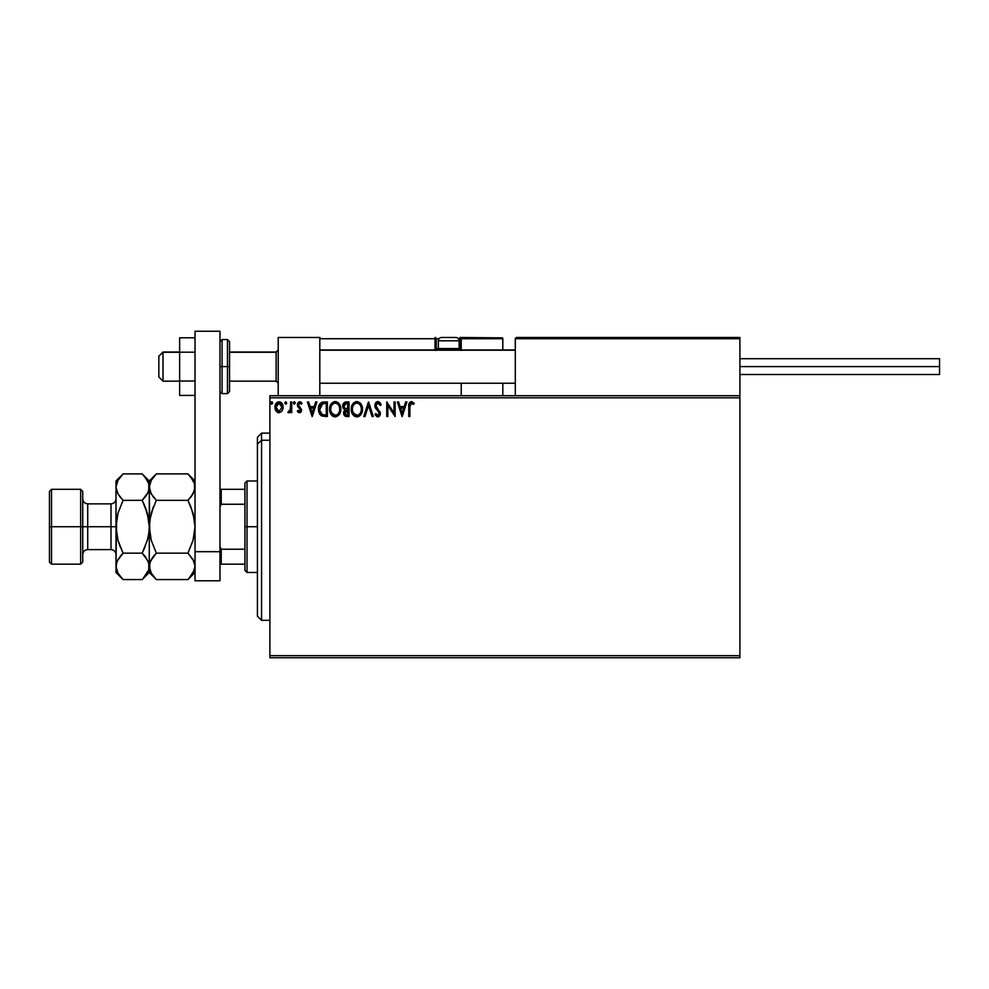 <?xml version="1.0" encoding="UTF-8"?>
<svg xmlns="http://www.w3.org/2000/svg" width="989" height="989" viewBox="0 0 989 989"><rect width="100%" height="100%" fill="white"/><g stroke="black" fill="none" stroke-linecap="round" stroke-linejoin="round"><path stroke-width="1.48" d="M269.898 657.759L739.896 657.759L269.898 657.759L269.898 397.801L739.896 397.801L739.896 655.67L269.898 655.67L269.898 657.759M739.896 395.711L269.898 395.711L269.898 655.67L739.896 655.67L739.896 657.759L739.896 397.801L269.898 397.801L269.898 395.711L739.896 395.711L739.896 397.801L739.896 337.484L739.896 395.711M282.063 411.016L283.089 406.294L280.839 402.276L277.229 402.276L275.165 405.366L275.535 410.163L278.144 412.66L281.791 411.387L283.151 407.245C283.175 404.229 281.803 402.399 279.034 401.769C276.277 402.399 274.905 404.229 274.93 407.245L276.018 411.028L279.034 412.784L281.791 411.387M290.618 401.954L291.73 401.954L290.618 401.954L290.358 409.545L287.811 412.413L289.332 412.611L290.618 411.028L290.618 412.598L291.73 412.598L291.73 401.954L291.73 412.598L291.73 401.954L290.618 401.954L290.432 409.186L287.811 412.413L288.664 412.784L290.618 411.028L290.618 412.598L291.73 412.598L290.618 412.598M299.494 412.784L301.113 411.844L301.608 409.57L298.715 405.799L298.53 404.192L299.815 403.079L301.361 404.192L301.991 403.203L299.692 401.769L298.196 402.436L297.355 404.303L297.701 406.491L300.483 409.792L299.667 411.436L297.986 410.348L297.33 411.263L298.245 412.277L299.494 412.784L301.62 409.99L298.455 404.785L299.815 403.079L301.361 404.192L301.991 403.203L299.692 401.769L297.33 404.847L300.508 410.039L299.42 411.473L297.986 410.348L297.33 411.263L299.494 412.784M323.675 401.954L321.487 402.412L319.645 404.142L318.458 410.064L320.856 415.454L325.171 416.517L327.384 416.517L327.384 401.954L323.996 401.954C320.115 402.486 318.26 404.847 318.421 409.05L321.709 415.986L327.384 416.517L327.384 401.954L327.384 416.517L325.171 416.517M345.742 401.967L349.03 401.954L345.371 402.029L343.146 403.895L342.812 407.245L344.988 409.805L343.69 412.03L343.813 414.292L345.248 416.208L349.03 416.517L349.03 401.954L349.03 416.517L349.03 401.954L346.125 401.954C343.838 402.3 342.701 403.685 342.689 406.083L344.988 409.805L343.616 412.908C343.64 415.195 344.753 416.406 346.966 416.517L349.03 416.517L346.966 416.517M364.99 416.517L363.779 416.517L368.44 401.954L363.779 416.517L364.99 416.517L368.538 405.465L372.074 416.517L373.298 416.517L368.625 401.954L373.298 416.517L368.625 401.954L363.779 416.517L364.99 416.517L368.538 405.465L372.074 416.517L373.298 416.517L372.074 416.517M394.005 401.954L394.005 412.784L386.736 401.954L386.736 416.517L387.849 416.517L387.849 405.651L395.13 416.517L395.13 401.954L394.005 401.954L395.13 401.954L394.005 401.954L394.005 412.784L386.736 401.954L386.736 416.517L387.849 416.517L387.849 405.651L395.13 416.517L395.13 401.954L394.895 416.517M409.879 406.825L410.682 403.339L413.6 404.377L414.168 403.265L411.412 401.583L409.038 403.45L408.754 416.517L409.879 416.517L409.879 406.825L411.424 403.079L413.6 404.377L414.168 403.265L411.412 401.583C409.199 402.338 408.309 404.044 408.754 406.677L408.754 416.517L409.879 416.517L409.928 405.131M405.663 401.954L406.887 401.954L402.226 416.517L406.887 401.954L405.663 401.954L404.167 406.615L400.088 406.615L398.592 401.954L397.368 401.954L402.029 416.517L406.887 401.954L405.663 401.954L404.167 406.615L400.088 406.615L398.592 401.954L397.368 401.954L402.029 416.517L397.368 401.954L398.592 401.954M377.86 401.583L375.56 402.919L374.782 405.527L375.511 408.111L379.096 412.549L378.428 415.232L377.118 415.207L375.845 413.526L374.967 414.416L377.786 416.888L379.764 415.751L380.345 412.908L376.277 406.974L376.03 404.662L377.946 403.079L380.221 405.502L381.136 404.761L379.529 402.214L377.86 401.583L374.782 405.527L379.269 413.55L377.798 415.392L375.845 413.526L374.967 414.416L377.786 416.888L380.382 413.489L375.907 405.539L377.946 403.079L380.221 405.502L381.136 404.761L377.86 401.583M362.469 409.174L360.317 403.166L358.142 401.769L355.558 401.769L351.997 405.403L351.577 411.857L354.433 416.159L357.585 416.839L361.158 414.181L362.469 409.174C362.518 405.02 360.651 402.498 356.856 401.583C353.061 402.523 351.194 405.082 351.268 409.236C351.194 413.439 353.085 415.986 356.942 416.888C360.701 415.899 362.555 413.328 362.469 409.174M340.822 409.174L338.658 403.166L336.495 401.769L333.911 401.769L330.338 405.403L329.93 411.857L332.786 416.159L335.939 416.839L339.511 414.181L340.822 409.174C340.871 405.02 338.992 402.498 335.197 401.583C331.414 402.523 329.547 405.082 329.621 409.236C329.547 413.439 331.439 415.986 335.283 416.888C339.054 415.899 340.896 413.328 340.822 409.174M315.714 401.954L316.925 401.954L312.264 416.517L316.925 401.954L315.714 401.954L314.218 406.615L310.126 406.615L308.63 401.954L307.406 401.954L312.079 416.517L316.925 401.954L315.714 401.954L314.218 406.615L310.126 406.615L308.63 401.954L307.406 401.954L312.079 416.517L307.406 401.954L308.63 401.954M294.141 401.794L295.266 402.77L294.549 401.794L293.646 402.177L293.943 404.081L295.278 402.98L294.339 404.192L295.278 402.98L294.339 404.192L293.412 402.98L294.339 404.192L293.412 402.98L294.339 401.769L293.412 402.98L294.339 401.769L295.278 402.98L294.339 404.192L293.412 402.98L294.339 401.769L295.278 402.98L294.339 404.192M285.648 401.781L286.699 402.98L285.549 401.794L284.881 403.401L286.464 403.784L286.699 402.98L285.759 404.192L286.699 402.98L285.759 404.192L284.832 402.98L285.759 404.192L284.832 402.98L285.759 401.769L284.832 402.98L285.759 401.769L286.699 402.98L285.759 404.192L284.832 402.98M272.692 402.98L272.16 401.88L271.06 402.177L271.357 404.081L272.692 402.98L271.765 404.192L272.692 402.98L271.765 404.192L270.825 402.98L271.765 404.192L270.825 402.98L271.765 401.769L270.825 402.98L271.765 401.769L272.692 402.98L271.765 404.192L270.825 402.98L271.765 401.769L272.692 402.98L271.765 404.192M409.879 416.517L408.754 416.517M408.754 405.984L408.84 404.489M411.622 401.596L412.24 401.719M413.897 402.943L413.6 404.377L411.288 403.079M413.6 404.377L411.424 403.079M409.978 404.686L410.336 403.722M402.127 413.006L400.557 408.111L403.697 408.111L402.127 413.006L400.557 408.111L403.697 408.111L402.127 413.006M387.849 416.517L386.736 416.517L386.983 401.954M380.209 402.98L380.901 404.204M381.136 404.761L380.221 405.502L379.863 404.711M375.931 405.094L376.537 407.406M375.907 405.317L377.118 408.197M379.937 411.535L380.369 413.785M380.233 414.688L379.764 415.739M379.38 416.208L378.367 416.802M377.291 416.826L376.636 416.554M375.597 415.491L374.967 414.416L376.018 413.835M379.183 414.206L379.22 413.043M378.874 412.092L378.391 411.436M378.738 411.881L377.205 410.212M375.202 407.493L374.967 406.838M375.214 403.512L376.005 402.375M376.562 401.942L377.514 401.608M380.629 403.66L379.961 402.647M362.444 409.817L362.394 410.46M361.813 412.833L360.379 415.244M359.069 416.307L358.241 416.678M355.632 416.703L354.903 416.431M354.433 416.171L353.815 415.689M353.419 415.306L352.616 414.267M351.54 411.708L351.293 409.903M351.268 409.236L351.293 408.581M353.394 403.191L354.013 402.61M355.57 401.769L356.188 401.633M359.464 402.412L360.317 403.166M361.269 404.452L361.714 405.329M361.85 405.651L362.147 406.578M356.621 403.079L356.893 403.079C359.909 403.833 361.405 405.861 361.344 409.174L361.294 408.148L361.344 409.174C361.418 412.512 359.934 414.589 356.893 415.392C353.839 414.626 352.331 412.574 352.393 409.248L352.393 409.248C352.319 405.886 353.815 403.821 356.893 403.079L358.475 403.45L356.893 403.079M359.662 404.377L360.355 405.305M360.28 405.193L361.183 407.443M360.775 412.277L359.885 413.81M353.456 413.266L357.412 415.355L354.26 414.23L352.64 411.325M352.64 407.147L352.962 406.145M358.414 415.021L357.412 415.355M360.515 412.833L358.871 414.75M361.294 410.225L361.109 411.263M346.607 416.505L345.656 416.357M343.801 414.255L343.665 413.625M343.69 412.03L343.937 411.177M343.566 408.791L342.812 407.245M342.886 404.588L343.146 403.908M344.036 402.696L344.667 402.276M344.259 407.703L343.987 404.996L343.801 406.083L346.632 403.45L347.905 403.45L347.905 408.865L345.557 408.692L347.349 408.865L345.557 408.692L343.863 406.739M346.533 415.009L344.741 412.883L344.84 413.711L347.337 410.348L346.298 410.447L347.905 410.348L347.905 415.021L345.804 414.861M345.013 411.572L345.408 410.954M343.987 404.996L345.779 403.5M345.223 414.453L344.84 413.711M347.337 410.348L347.905 415.021L346.743 415.021M340.797 409.842L340.748 410.46M340.167 412.846L339.882 413.513M339.87 413.526L339.524 414.181M333.985 416.703L333.244 416.431M332.774 416.159L332.156 415.689M331.772 415.318L330.981 414.28M329.93 411.857L330.153 412.623M329.893 411.721L329.696 410.571M329.696 407.938L329.794 407.233M334.529 401.633L332.366 402.61M335.864 401.633L336.495 401.769M337.805 402.412L338.658 403.153M339.623 404.452L340.068 405.329M340.204 405.651L340.5 406.59M329.696 407.925L329.634 408.581M334.974 403.079L335.234 403.079C338.263 403.833 339.746 405.861 339.697 409.174L339.647 408.148L339.697 409.174C339.771 412.512 338.275 414.589 335.234 415.392C332.18 414.626 330.685 412.574 330.734 409.248L330.734 409.248C330.672 405.886 332.168 403.821 335.234 403.079L335.234 403.079M331.81 413.266L335.766 415.355L332.601 414.23L330.994 411.325M330.981 407.147L331.315 406.145M339.524 407.443L339.635 408.136M337.422 403.833L338.695 405.305M336.767 415.009L335.766 415.355M339.128 412.277L338.226 413.81M339.635 410.237L339.45 411.263M319.558 413.921L320.003 414.589M318.928 412.5L318.742 411.881M318.73 411.832L318.582 411.09M318.433 409.557L318.569 407.134M318.693 406.491L319.076 405.28M319.336 404.699L320.016 403.611M322.723 402.053L323.354 401.979M320.213 405.713L321.227 404.353M322.241 403.747L326.259 403.45L326.259 415.021L322.303 414.614L319.571 409.879L322.785 403.611M324.713 415.009L323.898 414.947M319.67 410.695L319.571 409.879M320.102 412.228L319.855 411.486M320.498 412.994L320.115 412.265M321.932 414.428L320.72 413.34M320.572 405.094L319.917 406.454M312.165 413.006L310.608 408.111L313.736 408.111L312.165 413.006L310.608 408.111L313.736 408.111L312.165 413.006M297.33 411.263L298.258 410.732M299.308 411.461L297.986 410.348L299.667 411.436M300.446 410.522L299.42 411.473L300.236 409.075L297.701 406.491L297.33 404.847M300.508 410.039L299.111 407.975L300.236 409.075M300.26 401.843L301.015 402.177M301.991 403.203L301.064 403.796M301.361 404.192L299.815 403.079L298.455 404.785L301.62 409.99M301.113 411.857L300.433 412.524M299.914 406.899L299.259 406.405M288.837 412.772L287.811 412.413L288.664 412.784L290.457 411.337M287.811 412.413L289.208 411.387M290.259 409.903L290.506 408.741M290.543 408.272L290.593 406.875M290.605 406.442L290.618 405.527M286.699 402.98L285.759 404.192L286.699 402.98M278.206 412.685L277.39 412.351M277.303 412.302L278.144 412.66M275.56 410.212L274.991 408.234M275.523 410.138L275.214 409.31M274.942 406.776L275.016 406.096M275.165 405.366L275.56 404.303M280.517 402.09L281.692 403.018M281.877 403.252L282.57 404.414M282.767 404.897L283.015 405.824M283.089 408.259L282.891 409.199M277.711 403.487L279.046 403.079L276.945 404.229M282.026 407.233L281.865 405.836L282.026 407.233L279.046 411.473L276.055 407.233L279.046 403.079L282.013 407.592M278.342 411.362L276.722 409.891M276.215 408.655L276.092 407.95M276.228 405.836L276.747 404.526M279.739 403.178L281.024 404.081M346.632 403.45L347.905 403.45L347.349 408.865M335.506 403.079L336.272 403.228M339.116 406.108L339.45 407.109M325.06 403.45L326.259 403.45L326.259 415.021L325.529 415.021M281.333 404.526L281.865 405.836M278.218 337.484L319.806 337.484L278.218 337.484L278.218 395.711L278.218 337.484M319.806 395.711L319.806 337.484L319.806 395.711M698.308 337.484L739.896 337.484L698.308 337.484M163 352.257L158.846 356.349L158.846 376.994L158.846 356.201L163 352.257L163 381.161L163 352.257L179.639 352.257L163 352.257M278.218 350.205L276.129 352.257L276.129 381.161L276.129 352.257L229.547 352.257L276.129 352.257L278.218 350.205M515.294 350.205L319.806 350.205L515.294 350.205M515.294 338.733L515.294 395.711L515.294 338.733L739.896 338.733L738.659 337.484L516.542 337.484L738.659 337.484L739.896 338.733L515.294 338.733L516.542 337.484L515.393 338.25M739.537 337.855L739.896 338.733M461.22 350.477L461.22 338.733L502.82 338.733L502.82 349.958L502.721 338.25L461.134 338.25M502.82 383.238L502.82 395.711L502.82 383.238M320.176 337.855L319.806 338.733L435.024 338.733L435.024 348.709L435.753 350.477M461.22 383.238L461.22 395.711L461.22 383.238M454.989 337.484L455.818 337.484A3.326 3.326 0 0 1 459.143 340.809L438.35 340.809L438.35 348.548L439.759 349.958L438.35 348.548L438.35 340.809A3.326 3.326 0 0 1 441.675 337.484L443.492 337.484M461.22 338.733L458.414 338.733L459.972 338.733L459.972 337.484L502.449 337.855L459.972 337.484A1.249 1.249 0 0 1 461.22 338.733L459.972 338.733L459.972 348.709L458.983 348.709L461.22 348.709L461.22 338.733L459.972 337.484L459.972 349.958L459.972 348.709L461.22 348.709L461.22 349.958M319.806 338.733L435.024 338.733L435.024 348.709L436.273 348.709A1.249 1.249 0 0 0 437.521 349.958A1.249 1.249 0 0 1 436.273 348.709L436.273 338.733L439.079 338.733L436.273 338.733A1.249 1.249 0 0 0 435.024 337.484A1.249 1.249 0 0 1 436.273 338.733L435.024 338.733L435.024 337.484L435.024 338.733L436.273 338.733L436.273 348.709L438.51 348.709L435.024 348.709A2.497 2.497 0 0 0 435.358 349.958M459.143 348.548L457.734 349.958L459.143 348.548L459.143 340.809L459.143 348.548L438.35 348.548L459.143 348.548M455.682 337.484L441.811 337.484M459.143 340.809A3.326 3.326 0 0 0 455.818 337.484L441.675 337.484A3.326 3.326 0 0 0 438.35 340.809L459.143 340.809M739.896 366.598L939.55 366.598L939.55 358.698L939.55 366.598L739.896 366.598M939.55 374.497L939.55 366.598L939.55 374.497L739.896 374.497M195.031 381.012L179.639 381.012L179.639 352.195L195.031 352.195L179.639 352.195L179.639 337.781L195.031 337.781L179.639 337.781L179.639 381.012L195.031 381.012M179.639 395.415L195.031 395.415L179.639 395.415L179.639 381.012L179.639 395.415M195.031 580.803L195.031 331.241L219.978 331.241L219.978 551.689L219.978 331.241L195.031 331.241L195.031 551.689L219.978 551.689L195.031 551.689L195.031 580.803L219.978 580.803L219.978 551.689L219.978 580.803L195.031 580.803M219.978 391.557L222.068 393.634L222.068 366.598L222.068 393.634L227.47 393.634L229.547 391.557L229.547 366.598L227.47 366.598L227.47 393.634L227.47 366.598L219.978 366.598L222.068 366.598L222.068 339.561L222.068 366.598L229.547 366.598L229.547 341.65L227.47 339.561L227.47 366.598L227.47 339.561L222.068 339.561L219.978 341.65M229.547 391.557L229.547 342.12M261.578 440.241L261.578 433.145L261.578 440.241L269.898 440.241L261.578 440.241L261.578 620.326L261.578 440.241L257.412 444.086L261.578 440.241M257.412 437.311L257.412 444.086L257.412 437.311L261.578 433.145L269.898 433.145M257.412 616.159L257.412 444.086L257.412 616.159L261.578 620.326L269.898 620.326M244.938 489.295L244.938 526.729L247.015 526.729L247.015 480.988L247.015 526.729L257.412 526.729L247.015 526.729L247.015 572.483L247.015 526.729L244.938 526.729L244.938 483.065L244.938 489.295L219.978 489.295L221.227 489.295L221.227 504.242L244.938 504.242L221.227 504.242L221.227 489.295L244.938 489.295M244.938 549.229L244.938 526.729L244.938 570.406L244.938 549.229L221.227 549.229L219.978 546.694L221.227 549.229L221.227 564.175L244.938 564.175L221.227 564.175L221.227 549.229L244.938 549.229M219.978 506.776L221.227 504.242L219.978 506.776M219.978 564.175L221.227 564.175L219.978 564.175M49.45 562.086L51.527 564.175L51.527 526.729L51.527 564.175L80.641 564.175L82.73 562.086L82.73 526.729L80.641 526.729L80.641 564.175L80.641 526.729L51.527 526.729L51.527 489.295L51.527 526.729L49.45 526.729L49.45 562.086L49.45 491.385L49.45 526.729L80.641 526.729L80.641 489.295L80.641 526.729L82.73 526.729L82.73 491.385L82.73 526.729L87.712 526.729L87.712 549.612C84.683 549.909 83.027 551.578 82.73 554.606M115.997 566.165L115.997 572.483L116.504 562.939L117.963 559.576L123.081 553.148L117.975 540.315L115.997 526.729L111.003 526.729L111.003 503.858L87.712 503.858L87.712 526.729L111.003 526.729L111.003 549.612L111.003 526.729L115.997 526.729L115.997 480.988L115.997 566.363L116.517 519.831L117.975 513.143L123.081 500.323L117.988 493.931L115.997 487.107L117.963 480.333L122.451 474.547M195.031 487.107L193.053 493.894L187.947 500.323L156.349 500.323L151.268 493.931L149.277 487.107L151.243 480.333L156.349 473.904L187.947 473.904L190.803 477.044L194.499 483.646L195.031 487.107L194.499 483.646L194.524 490.532L190.803 497.17L193.04 493.931L187.947 500.323L190.803 497.17L187.947 500.323L193.04 513.118L195.031 526.729L194.524 519.893L195.031 526.729L193.671 537.942M188.578 474.547L187.947 473.904L156.349 473.904L155.718 474.559M150.427 492.275L151.255 493.919L149.796 490.581L149.277 480.988L149.277 487.107L151.243 480.333L155.446 474.844M150.439 561.159L156.349 553.148L187.947 553.148L156.349 553.148L153.505 556.3L156.349 553.148L151.255 540.353L149.784 533.627L149.277 487.107L149.277 526.729L149.784 533.603L149.277 526.729L150.625 515.529M145.123 477.155L148.746 483.646L149.277 487.107L148.746 483.646L148.77 490.532L147.312 493.894L142.193 500.323L147.299 513.155L149.277 526.729L149.784 519.893L153.505 506.615L151.255 513.118L156.349 500.323L187.947 500.323L190.79 506.591L194.524 519.893L195.031 526.729L193.053 540.34L187.947 553.148L193.04 559.539L195.031 566.363L194.524 562.939L195.031 566.363L193.053 573.138L187.947 579.566L156.349 579.566L187.947 579.566L188.615 578.886M193.436 560.269L195.031 566.363L194.524 569.775L188.85 578.639M148.041 492.46L142.193 500.323L123.081 500.323L142.193 500.323L145.049 497.17L142.193 500.323L147.299 513.143L145.049 506.615L148.758 519.831L147.299 513.143L149.277 526.729L149.277 566.363L149.277 526.729L148.758 533.64L149.277 526.729L151.255 540.353L156.349 553.148L151.255 559.551L153.505 556.3L149.784 562.939L149.796 569.825L149.277 566.363L150.513 561.01M155.73 578.924L151.268 573.187L149.277 566.363L149.277 572.483L149.277 566.363L149.784 569.775M143.096 578.639L149.277 572.483L156.349 579.566L151.268 573.187L149.796 569.825M150.563 571.815L151.305 573.249M149.277 566.165L148.758 562.914L148.77 569.775L142.861 578.886M151.045 539.561L151.255 540.328M151.255 513.13L155.903 501.238M153.32 496.948L150.538 492.522M156.349 500.323L153.505 497.17M193.04 540.353L187.947 553.148L193.757 560.948M187.947 553.148L188.405 552.233M193.263 513.909L193.053 513.13M195.031 480.988L187.947 473.904L193.04 480.283L194.499 483.646M193.745 481.668L192.991 480.221M142.824 474.547L144.975 476.958M147.991 481.668L147.25 480.221M145.049 506.615L143.17 502.325M147.287 493.931L145.049 497.17L147.287 493.931M148.016 560.948L149.277 566.363L148.77 569.775L145.049 576.414M145.222 556.523L148.746 562.889L149.277 566.549M145.049 546.855L142.193 553.148L147.299 540.328L148.758 533.64L147.299 540.328L142.193 553.148L144.505 548.166M145.049 556.3L142.193 553.148L123.081 553.148L142.193 553.148L148.127 561.196M117.258 492.522L115.997 487.107L116.504 483.695L117.963 480.333L123.081 473.904L142.193 473.904L123.081 473.904L115.997 480.988M122.166 474.844L120.225 477.044M120.052 496.948L123.081 500.323L117.975 513.143L115.997 526.729L116.517 519.831L116.517 533.627L117.975 540.328L122.104 551.145M116.504 490.532L115.997 487.107L116.504 490.532M117.234 561.01L123.081 553.148L120.225 556.3L123.081 553.148L117.975 540.315L120.225 546.855M116.517 533.627L117.975 540.328L116.517 533.627M122.451 578.924L117.988 573.187L115.997 566.363L116.504 569.775M117.283 571.815L118.025 573.249M117.172 561.159L115.997 566.363M115.997 572.483L123.081 579.566L142.193 579.566L123.081 579.566L117.988 573.187L116.529 569.825M117.147 492.275L120.225 497.17M148.103 492.312L149.277 487.107M156.349 473.904L149.277 480.988L142.193 473.904L147.287 480.283L148.746 483.646M115.997 498.864C115.701 501.893 114.032 503.562 111.003 503.858L111.003 526.729L87.712 526.729L87.712 549.612L111.003 549.612C114.032 549.909 115.701 551.578 115.997 554.606M82.73 498.864C83.027 501.893 84.683 503.562 87.712 503.858L87.712 526.729L82.73 526.729L82.73 562.086M179.639 381.161L163 381.161L158.846 376.994M278.218 383.238L276.129 381.161L229.547 381.161M319.806 383.238L515.294 383.238M319.806 349.958L515.294 349.958M278.218 349.958L276.129 352.047L229.547 352.047M179.639 352.047L163 352.047L158.846 356.201M739.896 358.698L939.55 358.698M244.938 483.065L247.015 480.988L257.412 480.988M257.412 572.483L247.015 572.483L244.938 570.406M49.45 491.385L51.527 489.295L80.641 489.295L82.73 491.385M187.947 579.566L195.031 572.483"/></g></svg>
